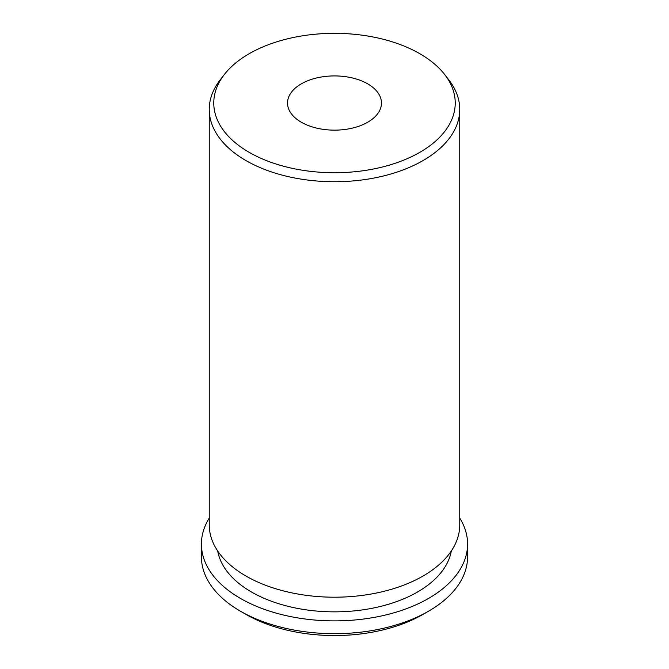 <?xml version="1.0" encoding="UTF-8"?>
<svg xmlns="http://www.w3.org/2000/svg" width="669" height="669" viewBox="0 0 669 669"><rect width="100%" height="100%" fill="white"/><g stroke="black" fill="none" stroke-linecap="round" stroke-linejoin="round"><path stroke-width="1" d="M240.397 611.173L245.933 614.368A125.254 72.311 180 0 0 423.067 614.368L428.603 611.173A133.081 76.835 180 0 1 240.397 611.173A133.081 76.835 180 0 1 201.419 556.842L201.419 544.064A133.081 76.835 180 0 1 209.246 518.099M459.754 518.099A133.081 76.835 180 0 1 467.581 544.064L467.581 556.842A133.081 76.835 180 0 1 428.603 611.173L423.067 614.368M467.581 544.064A133.081 76.835 180 0 1 428.603 598.387A133.081 76.835 180 0 1 283.572 615.045A133.081 76.835 180 0 1 201.419 544.064M451.307 550.988A117.426 67.795 180 0 1 417.531 591.998A117.426 67.795 180 0 1 295.171 607.937A117.426 67.795 180 0 1 217.693 550.988M444.709 74.577L448.84 79.904A125.254 72.311 180 0 1 459.754 109.423A125.254 72.311 180 0 1 423.067 160.552A125.254 72.311 180 0 1 286.566 176.231A125.254 72.311 180 0 1 209.246 109.423A125.254 72.311 180 0 1 220.16 79.904L224.291 74.577A120.729 69.701 180 0 1 249.127 53.746A120.729 69.701 180 0 1 444.709 74.577A120.729 69.701 180 0 1 419.873 152.315A120.729 69.701 180 0 1 266.036 160.443A120.729 69.701 180 0 1 224.291 74.577M459.754 109.423L459.754 524.889A125.254 72.311 180 0 1 423.067 576.017A125.254 72.311 180 0 1 286.566 591.697A125.254 72.311 180 0 1 209.246 524.889L209.246 109.423M367.716 122.21A46.972 27.12 180 0 1 316.529 128.08A46.972 27.12 180 0 1 287.528 103.034A46.972 27.12 180 0 1 301.284 83.859A46.972 27.12 180 0 1 352.471 77.98A46.972 27.12 180 0 1 381.472 103.034A46.972 27.12 180 0 1 367.716 122.21"/></g></svg>
